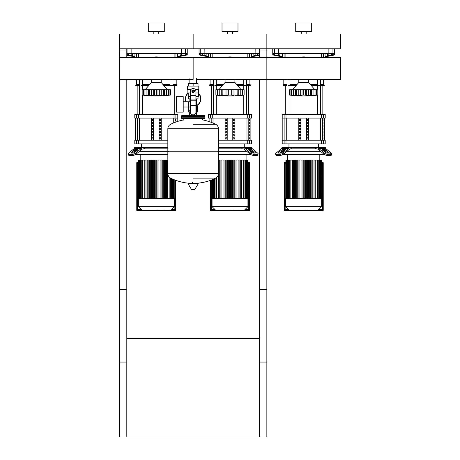 <?xml version="1.0" encoding="UTF-8"?>
<svg xmlns="http://www.w3.org/2000/svg" width="460" height="460" viewBox="0 0 460 460"><rect width="100%" height="100%" fill="white"/><g stroke="black" fill="none" stroke-linecap="round" stroke-linejoin="round"><path stroke-width="0.69" d="M266.852 289.582L259.486 289.582L259.486 437L266.852 437L266.852 289.582M119.439 289.582L126.805 289.582L126.805 437L119.439 437L119.439 289.582M126.805 338.721L259.486 338.721M259.486 437L126.805 437M126.805 57.534L126.805 48.8L119.439 48.8L119.439 362.06L126.805 362.06L126.805 79.373M119.439 50.025L126.805 50.025M259.486 57.534L259.486 48.8L266.852 48.8L266.852 362.06L259.486 362.06L259.486 79.373M266.852 50.025L259.486 50.025M328.842 55.556L327.566 55.556L327.566 53.711L328.842 53.711L328.842 55.556L331.395 55.556L331.395 53.711L333.879 53.711L333.971 55.079A0.489 0.489 -101.3 0 0 334.368 54.596L334.368 53.222L333.879 53.711M331.395 55.556L332.678 55.556L332.678 53.711M255.133 55.556L253.857 55.556L253.857 53.711L255.133 53.711L255.133 55.556L257.692 55.556L257.692 53.711L258.761 53.711A0.489 0.483 -90 0 0 259.244 53.222L199.341 53.222L199.83 53.711L258.761 53.711M257.692 55.556L258.968 55.556L258.968 53.711M181.424 55.556L180.147 55.556L180.147 53.711L181.424 53.711L181.424 55.556L183.983 55.556L183.983 53.711L186.461 53.711L186.559 55.079A0.489 0.489 -101.3 0 0 186.95 54.596L186.95 53.222L186.461 53.711M183.983 55.556L185.259 55.556L185.259 53.711M278.576 55.556L279.852 55.556L279.852 53.711L278.576 53.711L278.576 55.556L276.017 55.556L276.017 53.711L274.741 53.711L274.741 55.556L276.017 55.556M204.867 55.556L206.143 55.556L206.143 53.711L204.867 53.711L204.867 55.556L202.308 55.556L202.308 53.711L201.031 53.711L201.031 55.556L202.308 55.556M131.157 55.556L132.434 55.556L132.434 53.711L131.157 53.711L131.157 55.556L128.605 55.556L128.605 53.711L127.322 53.711L127.322 55.556L128.605 55.556M198.427 89.982L198.795 90.453L198.795 96.335L198.306 96.335L198.306 92.972M189.704 112.062L189.704 115.575M196.587 114.643L196.587 115.575L196.449 114.643M196.587 112.062L196.449 114.149M189.842 114.149L189.842 114.643M188.968 107.013L188.968 112.062L188.416 112.062L188.416 110.831L189.842 110.831M196.449 110.831L197.875 110.831L197.875 112.062L196.449 112.062M188.968 112.062L189.842 112.062M197.57 110.831L197.57 106.162L196.449 105.921M188.721 107.013L188.721 110.831M200.882 98.791A7.739 7.739 0 0 1 196.449 105.794A7.739 7.739 0 0 0 198.795 93.506M188.048 92.972A7.739 7.739 0 0 0 186.007 101.781A7.739 7.739 0 0 1 185.409 98.791M285.896 162.311L284.665 162.311A0.489 0.489 0 0 0 284.176 162.8L284.176 210.22A0.489 0.489 0 0 0 284.665 210.714L322.753 210.714A0.489 0.489 0 0 0 323.242 210.22L323.242 162.8A0.489 0.489 0 0 0 322.753 162.311L321.523 162.311M318.55 209.731L322.753 209.731A0.489 0.489 0 0 1 322.259 210.22A0.489 0.489 0 0 0 322.753 209.731L322.753 163.294A0.489 0.489 0 0 0 322.259 162.8L321.523 162.8L322.259 162.8A0.489 0.489 0 0 1 322.753 163.294L322.259 163.294L322.259 210.22L318.055 210.22L321.643 206.632L321.643 198.427L285.775 198.427L285.775 206.632L289.363 210.22L318.055 210.22M288.868 209.731L285.16 209.731L285.16 210.22A0.489 0.489 0 0 1 284.665 209.731A0.489 0.489 0 0 0 285.16 210.22L289.363 210.22M284.665 163.294L284.665 209.731L284.665 163.294A0.489 0.489 0 0 1 285.16 162.8A0.489 0.489 0 0 0 284.665 163.294L285.896 162.8L285.16 162.8M321.523 162.432L322.753 162.432A0.368 0.368 0 0 1 323.121 162.8L323.121 210.22A0.368 0.368 0 0 1 322.753 210.588L322.753 210.714M210.467 180.349L210.467 210.22A0.489 0.489 0 0 0 210.956 210.714L249.044 210.714A0.489 0.489 0 0 0 249.533 210.22L249.533 162.8A0.489 0.489 0 0 0 249.044 162.311L247.814 162.311M215.159 209.731L211.45 209.731L211.45 210.22A0.489 0.489 0 0 1 210.956 209.731A0.489 0.489 0 0 0 211.45 210.22L248.549 210.22A0.489 0.489 0 0 0 249.044 209.731L249.044 163.294A0.489 0.489 0 0 0 248.549 162.8A0.489 0.489 0 0 1 249.044 163.294A0.489 0.489 0 0 0 248.549 162.8L247.814 162.8M247.814 162.432L249.044 162.432A0.368 0.368 0 0 1 249.412 162.8L249.412 210.22A0.368 0.368 0 0 1 249.044 210.588L249.044 210.714M210.956 180.165L210.956 209.731L211.45 209.731L211.45 179.981M138.477 162.311L137.247 162.311A0.489 0.489 0 0 0 136.758 162.8L136.758 210.22A0.489 0.489 0 0 0 137.247 210.714L175.335 210.714A0.489 0.489 0 0 0 175.823 210.22L175.823 180.349M141.45 209.731L137.741 209.731L137.741 210.22A0.489 0.489 0 0 1 137.247 209.731A0.489 0.489 0 0 0 137.741 210.22L174.84 210.22A0.489 0.489 0 0 0 175.335 209.731L175.335 180.165M175.703 180.303L175.703 210.22A0.368 0.368 0 0 1 175.335 210.588L137.247 210.588A0.368 0.368 0 0 1 136.879 210.22L136.879 162.8A0.368 0.368 0 0 1 137.247 162.432L138.477 162.432M137.741 162.8A0.489 0.489 0 0 0 137.247 163.294L137.247 209.731L137.741 209.731L137.741 162.8L138.477 162.8M196.449 78.718L196.449 83.634M196.449 98.865L196.449 109.923L195.908 109.923L196.449 109.923L196.449 115.575M189.842 78.718L189.842 83.634M189.842 98.865L189.842 101.781M190.382 109.923L189.842 109.923L190.382 109.923M183.206 107.013L190.382 107.013M183.206 101.781L188.611 101.781L188.611 107.013L188.611 101.781L190.382 101.781M176.329 104.397L176.329 112.136L183.206 112.136L183.206 96.657L176.329 96.657L176.329 104.397M190.98 89.533L187.496 89.533L187.496 86.089L198.795 86.089L198.795 89.533L195.31 89.533M195.908 98.865L198.041 98.865L198.059 96.41L195.908 96.41M192.165 91.252A0.983 0.983 0 0 0 193.148 92.236A0.983 0.983 0 0 0 194.126 91.252A0.983 0.983 0 0 0 193.148 90.269A0.983 0.983 0 0 0 192.165 91.252M192.406 91.252A0.736 0.736 0 0 1 193.148 90.511A0.736 0.736 0 0 1 193.884 91.252A0.736 0.736 0 0 1 193.148 91.988A0.736 0.736 0 0 1 192.406 91.252M194.373 91.96L193.148 92.667L191.918 91.96L191.918 90.54L193.148 89.832L194.373 90.54L194.373 91.96M195.908 105.42L195.908 112.378A2.455 2.455 0 0 1 193.453 114.839L192.838 114.839A2.455 2.455 0 0 1 190.382 112.378L190.382 105.42L195.908 105.42L195.908 91.252A2.766 2.766 0 0 0 193.148 88.487A2.766 2.766 0 0 0 190.382 91.252L190.382 105.42M190.382 96.41L188.232 96.41L188.232 92.972M188.249 96.41L188.249 98.865L190.382 98.865M190.382 92.972L187.864 92.972L187.864 89.533M198.427 89.533L198.427 92.972L195.908 92.972M188.249 86.089L188.249 83.634L198.041 83.634L198.041 86.089M193.148 86.089L193.148 83.634M193.148 124.263L215.642 124.263A50.859 50.859 0 0 0 202.48 119.876L202.48 118.525L204.2 118.525A0.736 0.736 0 0 0 204.941 117.783L204.941 116.311A0.736 0.736 0 0 0 204.2 115.575L182.091 115.575A0.736 0.736 0 0 0 181.349 116.311L204.941 116.311M183.81 120.244L183.81 118.525L182.091 118.525L204.2 118.525M217.718 151.202L218.454 151.938L218.454 173.558L167.837 173.558L218.454 173.621C218.373 175.662 217.436 177.169 215.642 178.141L193.148 178.141M218.454 151.938L167.837 151.938L167.837 173.621L218.454 173.621M192.406 182.401L192.406 183.327M188.341 183.327A0.305 0.305 0 0 0 188.083 183.793L191.584 189.623A0.305 0.305 0 0 0 191.843 189.773L194.448 189.773A0.305 0.305 0 0 0 194.706 189.623L198.208 183.793A0.305 0.305 0 0 0 197.949 183.327L188.341 183.327M167.837 151.938L168.578 151.202M167.837 128.777L167.837 151.202L218.454 151.202L218.454 128.84L167.837 128.84L218.454 128.777L167.837 128.777C167.917 126.741 168.855 125.235 170.648 124.263A50.859 50.859 0 0 1 183.81 119.876M189.842 115.575L189.842 109.923M204.941 117.783L181.349 117.783A0.736 0.736 0 0 0 182.091 118.525M196.449 79.373L340.561 79.373L340.561 57.534L193.148 57.534L193.148 79.373L119.439 79.373M266.852 79.373L266.852 57.534M193.148 79.373L193.148 57.534L119.439 57.534M308.625 79.373L308.625 82.461L298.793 82.461L292.531 89.769M315.566 95.318L317.038 95.151M314.95 95.358L315.957 95.053L315.957 89.769L317.837 89.769L317.837 95.053L314.968 95.346M312.903 95.318L311.564 95.214L311.96 95.364L311.564 95.214L311.638 89.769L311.96 89.769L311.96 95.364M307.769 95.318L309.655 95.093M301.553 95.318L295.855 95.214L296.625 95.053L296.625 89.769L295.78 89.769L295.855 95.214L295.458 95.364L289.582 95.053L290.921 95.214L290.921 89.769L291.462 89.769L291.462 95.053L291.789 95.214M299.65 95.318L300.058 95.346M294.515 95.318L294.917 95.346M291.847 95.318L292.135 95.346M289.582 89.769L289.582 95.053L289.582 89.769L290.921 89.769M291.485 95.053L291.485 89.769L295.458 89.769L295.458 95.364L295.855 95.214M295.855 89.769L295.458 89.769M296.666 95.053L296.666 89.769L300.69 89.769L300.69 95.364M303.686 95.053L302.024 95.214L302.024 89.769L303.686 89.769L303.686 95.053L303.732 89.769L306.728 89.769L306.728 95.364L303.732 95.053M300.69 89.769L302.024 89.769M311.564 95.214L306.728 95.364M306.728 89.769L310.753 89.769L310.753 95.053M310.793 95.053L310.793 89.769L311.638 89.769M315.934 95.053L313.944 95.214L313.944 89.769L315.934 89.769L315.957 95.053L315.629 95.214M311.96 89.769L313.944 89.769M299.954 57.534A11.546 11.546 0 0 1 307.464 57.534M234.916 79.373L234.916 82.461L225.084 82.461L218.822 89.769M241.862 95.318L243.328 95.151M239.194 95.318L237.855 95.214L238.251 95.364L237.855 95.214L237.929 89.769L238.251 89.769L238.251 95.364M234.059 95.318L231.685 95.214L233.019 95.364L233.019 89.769L237.044 89.769L237.044 95.053L234.933 95.214L234.933 89.769M227.844 95.318L222.145 95.214L222.916 95.053L222.916 89.769L222.071 89.769L222.145 95.214L221.749 95.364L215.872 95.053L217.212 95.214L217.212 89.769L217.752 89.769L217.752 95.053L218.08 95.214M225.94 95.318L226.349 95.346M220.806 95.318L221.208 95.346M218.138 95.318L218.425 95.346M215.872 89.769L215.872 95.053L215.872 89.769L217.212 89.769M217.775 95.053L217.775 89.769L221.749 89.769L221.749 95.364L222.145 95.214M222.145 89.769L221.749 89.769M222.956 95.053L222.956 89.769L226.981 89.769L226.981 95.364M229.977 95.053L228.315 95.214L228.315 89.769L229.977 89.769L229.977 95.053L230.023 89.769L233.019 89.769M226.981 89.769L228.315 89.769M231.685 89.769L231.685 95.214L230.023 95.053M237.855 95.214L237.044 95.053M237.084 95.053L237.084 89.769L237.929 89.769M242.224 95.053L240.235 95.214L240.235 89.769L242.224 89.769L242.224 95.053L242.224 89.769M238.251 89.769L240.235 89.769M242.247 89.769L244.128 89.769L244.128 95.053L241.241 95.358M241.276 95.341L241.92 95.214M226.245 57.534A11.546 11.546 0 0 1 233.755 57.534M161.207 79.373L161.207 82.461L151.374 82.461L145.113 89.769M167.566 95.341L168.538 95.053L168.538 89.769L170.418 89.769L170.418 95.053L167.566 95.364L169.619 95.151M165.485 95.318L164.145 95.214L164.542 95.364L164.145 95.214L164.22 89.769L164.542 89.769L164.542 95.364M160.35 95.318L162.236 95.093M156.314 95.053L156.314 89.769L157.975 89.769L157.975 95.214L159.309 95.364L148.436 95.214L149.207 95.053L149.207 89.769L148.361 89.769L148.436 95.214L146.056 95.214L148.039 95.364L148.039 89.769L148.436 89.769M154.135 95.318L154.606 95.214L154.606 89.769L156.268 89.769L156.268 95.053M152.231 95.318L152.639 95.346M142.163 89.769L142.163 95.053L143.503 95.214L142.163 95.053L142.163 89.769L144.043 89.769L144.043 95.053L145.015 95.364L143.503 95.214L143.503 89.769M144.428 95.318L144.716 95.346M144.066 95.053L144.066 89.769L146.056 89.769L146.056 95.214L144.371 95.214M146.056 89.769L148.039 89.769M148.436 95.214L148.039 95.364M149.247 95.053L149.247 89.769L153.272 89.769L153.272 95.364M153.272 89.769L154.606 89.769M157.975 89.769L159.309 89.769L159.309 95.364L163.375 95.053L163.375 89.769L164.22 89.769M159.309 89.769L163.334 89.769L163.334 95.053M164.145 95.214L163.375 95.053M168.515 95.053L166.526 95.214L166.526 89.769L168.515 89.769L168.538 95.053L168.21 95.214M164.542 89.769L166.526 89.769M152.536 57.534A11.546 11.546 0 0 1 160.045 57.534M311.736 210.519L307.711 210.519M311.546 210.519L311.546 210.22M307.119 210.22L307.119 210.519L304.802 210.519L304.83 210.22M305.877 210.519L305.877 210.22M303.042 210.22L303.042 210.519L304.549 210.519L304.549 210.22M303.042 210.519L295.573 210.519L295.573 210.22M296.849 210.519L296.849 210.22M297.056 210.519L297.056 210.22M298.666 210.519L298.666 210.22M299.632 210.519L299.632 210.22M300.058 210.519L300.058 210.22M301.3 210.519L301.3 210.22M238.027 210.519L234.002 210.519M237.837 210.519L237.837 210.22M233.41 210.22L233.41 210.519L231.092 210.519L231.121 210.22M232.168 210.519L232.168 210.22M229.333 210.22L229.333 210.519L230.839 210.519L230.839 210.22M229.333 210.519L221.864 210.519L221.864 210.22M223.14 210.519L223.14 210.22M223.347 210.519L223.347 210.22M224.957 210.519L224.957 210.22M225.923 210.519L225.923 210.22M226.349 210.519L226.349 210.22M227.591 210.519L227.591 210.22M164.318 210.519L160.293 210.519M164.128 210.519L164.128 210.22M159.701 210.22L159.701 210.519L157.383 210.519L157.412 210.22M158.458 210.519L158.458 210.22M155.624 210.22L155.624 210.519L157.13 210.519L157.13 210.22M155.624 210.519L148.155 210.519L148.155 210.22M149.431 210.519L149.431 210.22M149.638 210.519L149.638 210.22M151.248 210.519L151.248 210.22M152.214 210.519L152.214 210.22M152.639 210.519L152.639 210.22M153.881 210.519L153.881 210.22M322.075 147.568L325.329 147.568L325.945 148.701L331.327 153.099L325.565 148.39A6.141 4.341 -90 0 0 323.391 147.568L315.123 147.568L323.391 147.568M325.945 148.183L325.289 148.183M323.943 154.163A2.455 0.868 22.2 0 0 327.186 155.388L327.618 154.324A2.455 0.868 -157.8 0 1 324.38 153.099L323.943 154.163L318.182 149.454A4.916 3.473 -90 0 0 316.445 148.798L315.572 148.798L315.572 148.183L291.847 148.183L291.847 148.798L290.973 148.798L291.847 148.798M282.13 148.183L281.474 148.183L281.474 148.701L276.092 153.099A2.455 0.868 -22.2 0 0 275.551 154.025A2.455 0.868 -22.2 0 0 276.322 154.324L276.759 155.388A2.455 0.868 157.8 0 1 275.988 155.089L275.551 154.025M325.594 151.254L323.857 151.254L325.594 151.254M320.384 151.254L287.034 151.254L320.384 151.254M283.561 151.254L281.825 151.254L283.561 151.254M330.895 154.163L328.837 152.484A1.23 0.437 -157.8 0 1 329.107 152.944A1.23 0.437 -157.8 0 1 328.722 153.099L326.985 153.099A1.23 0.437 -157.8 0 1 325.364 152.484L322.356 150.023A1.23 0.437 -157.8 0 1 322.086 149.563A1.23 0.437 -157.8 0 1 322.471 149.414L324.208 149.414A1.23 0.437 -157.8 0 1 325.829 150.023L328.837 152.484L328.589 153.099M281.474 148.183L282.089 147.568L285.344 147.568M315.572 148.183L315.123 147.568L284.027 147.568A6.141 4.341 -90 0 0 281.853 148.39L276.092 153.099M290.973 147.568A6.141 4.341 90 0 0 288.805 148.39L283.038 153.099L283.475 154.163L289.236 149.454A4.916 3.473 -90 0 1 290.973 148.798M288.966 143.882L288.966 147.568L292.295 147.568L291.847 148.183M282.055 152.484L285.062 150.023A1.23 0.437 -22.2 0 0 285.332 149.563A1.23 0.437 -22.2 0 0 284.947 149.414L283.21 149.414A1.23 0.437 -22.2 0 0 281.589 150.023L278.582 152.484A1.23 0.437 -22.2 0 0 278.311 152.944A1.23 0.437 -22.2 0 0 278.697 153.099L280.433 153.099A1.23 0.437 -22.2 0 0 282.055 152.484M279.565 153.099L282.026 151.087A1.23 0.437 157.8 0 1 283.642 150.477L284.516 150.477M283.475 154.163A2.455 0.868 157.8 0 1 280.232 155.388L276.759 155.388M280.232 155.388L279.801 154.324A2.455 0.868 -22.2 0 0 283.038 153.099M279.801 154.324L276.322 154.324M327.853 153.099L325.392 151.087A1.23 0.437 22.2 0 0 323.771 150.477L322.903 150.477M327.186 155.388L330.659 155.388A2.455 0.868 22.2 0 0 331.43 155.089L331.867 154.025A2.455 0.868 -157.8 0 1 331.096 154.324L330.659 155.388M327.618 154.324L331.096 154.324M331.327 153.099A2.455 0.868 -157.8 0 1 331.867 154.025L331.43 155.089M316.445 147.568A6.141 4.341 90 0 1 318.613 148.39L324.38 153.099M325.945 152.829L325.945 151.541M281.474 152.829L281.474 151.541M324.162 154.324L283.256 154.324M282.124 154.939L325.289 154.939M287.615 154.939L287.615 160.097M319.803 154.939L319.803 160.097M290.133 198.427L290.133 160.097L292.203 160.097L292.203 198.427M309.672 198.427L309.672 160.097L309.672 198.427M310.655 160.097L310.655 198.427L310.655 160.097L309.672 160.097M311.828 198.427L311.828 160.097L311.828 198.427M312.811 160.097L312.811 198.427L312.811 160.097L311.828 160.097M315.215 198.427L315.215 160.097L321.391 160.097L321.391 198.427M303.221 198.427L303.221 160.097L304.198 160.097L304.198 198.427M292.457 198.427L292.457 160.097L293.44 160.097L293.44 198.427M294.607 198.427L294.607 160.097L295.59 160.097L295.59 198.427M296.763 198.427L296.763 160.097L297.747 160.097L297.747 198.427M298.914 198.427L298.914 160.097L299.897 160.097L299.897 198.427M301.064 198.427L301.064 160.097L302.047 160.097L302.047 198.427M305.371 198.427L305.371 160.097L306.354 160.097L306.354 198.427M307.522 198.427L307.522 160.097L308.505 160.097L308.505 198.427M313.979 198.427L313.979 160.097L314.962 160.097L314.962 198.427M321.523 198.427L321.391 160.097M290.133 160.097L285.896 160.097L285.896 198.427M285.775 206.632L321.643 206.632M248.365 147.568L251.62 147.568L252.235 148.701L257.617 153.099L251.856 148.39A6.141 4.341 -90 0 0 249.682 147.568L242.736 147.568A6.141 4.341 90 0 1 244.904 148.39L250.671 153.099L250.234 154.163A2.455 0.868 22.2 0 0 253.477 155.388L256.95 155.388A2.455 0.868 22.2 0 0 257.721 155.089L258.158 154.025A2.455 0.868 -157.8 0 1 257.387 154.324L256.95 155.388M252.235 148.183L251.58 148.183M250.234 154.163L244.473 149.454A4.916 3.473 -90 0 0 242.736 148.798L241.862 148.798L241.862 148.183L218.454 148.183M251.884 151.254L250.148 151.254L251.884 151.254M246.675 151.254L217.77 151.254L246.675 151.254M252.235 151.541L252.235 152.829A1.23 0.437 -157.8 0 0 253.276 153.099A1.23 0.437 -157.8 0 1 251.654 152.484L248.647 150.023A1.23 0.437 -157.8 0 1 248.377 149.563A1.23 0.437 -157.8 0 1 248.762 149.414L250.499 149.414A1.23 0.437 -157.8 0 1 252.12 150.023L255.127 152.484A1.23 0.437 -157.8 0 1 255.398 152.944A1.23 0.437 -157.8 0 1 255.012 153.099L253.276 153.099M218.138 148.183L218.454 147.568L242.736 147.568M254.144 153.099L251.683 151.087A1.23 0.437 22.2 0 0 250.067 150.477L249.193 150.477M253.477 155.388L253.908 154.324A2.455 0.868 -157.8 0 1 250.671 153.099M253.908 154.324L257.387 154.324M257.617 153.099A2.455 0.868 -157.8 0 1 258.158 154.025L257.721 155.089M241.862 148.183L241.414 147.568L244.743 147.568L244.743 143.882M250.453 154.324L218.454 154.324M218.454 154.939L251.585 154.939M212.066 206.632L247.934 206.632L247.934 198.427L212.066 198.427L212.066 206.632L215.654 210.22M247.934 206.632L244.346 210.22M246.094 154.939L246.094 160.097M218.454 160.097L218.494 198.427M233.812 198.427L233.812 160.097L233.812 198.427M234.795 160.097L234.795 198.427L234.795 160.097L233.812 160.097M235.963 198.427L235.963 160.097L235.963 198.427M236.946 160.097L236.946 198.427L236.946 160.097L235.963 160.097M240.269 198.427L240.269 160.097L240.269 198.427M241.506 198.427L241.506 160.097L247.681 160.097L247.681 198.427M229.511 198.427L229.511 160.097L230.489 160.097L230.489 198.427M218.747 198.427L218.747 160.097L219.73 160.097L219.73 198.427M220.898 198.427L220.898 160.097L221.881 160.097L221.881 198.427M223.054 198.427L223.054 160.097L224.037 160.097L224.037 198.427M225.204 198.427L225.204 160.097L226.188 160.097L226.188 198.427M227.355 198.427L227.355 160.097L228.338 160.097L228.338 198.427M231.662 198.427L231.662 160.097L232.645 160.097L232.645 198.427M238.119 198.427L238.119 160.097L239.102 160.097L239.102 198.427M247.814 198.427L247.681 160.097M241.253 198.427L241.253 160.097L240.269 160.097M167.837 148.183L144.428 148.183L144.428 148.798L143.554 148.798L144.428 148.798M134.711 148.183L134.055 148.183L134.055 148.701M168.521 151.254L139.616 151.254L168.521 151.254M136.143 151.254L134.406 151.254L136.143 151.254M134.055 151.541L134.055 152.829A1.23 0.437 -22.2 0 1 133.015 153.099A1.23 0.437 -22.2 0 0 134.636 152.484L137.643 150.023A1.23 0.437 -22.2 0 0 137.914 149.563A1.23 0.437 -22.2 0 0 137.528 149.414L135.792 149.414A1.23 0.437 -22.2 0 0 134.171 150.023L131.163 152.484A1.23 0.437 -22.2 0 0 130.893 152.944A1.23 0.437 -22.2 0 0 131.278 153.099L133.015 153.099M134.055 148.183L134.671 147.568L137.925 147.568M168.153 148.183L167.704 147.568L136.608 147.568A6.141 4.341 -90 0 0 134.435 148.39L128.673 153.099A2.455 0.868 -22.2 0 0 128.133 154.025A2.455 0.868 -22.2 0 0 128.903 154.324L129.34 155.388A2.455 0.868 157.8 0 1 128.57 155.089L128.133 154.025M143.554 147.568A6.141 4.341 90 0 0 141.387 148.39L135.619 153.099L136.056 154.163L141.818 149.454A4.916 3.473 -90 0 1 143.554 148.798M141.548 143.882L141.548 147.568L144.877 147.568L144.428 148.183M132.146 153.099L134.607 151.087A1.23 0.437 157.8 0 1 136.229 150.477L137.097 150.477M136.056 154.163A2.455 0.868 157.8 0 1 132.813 155.388L129.34 155.388M132.813 155.388L132.382 154.324A2.455 0.868 -22.2 0 0 135.619 153.099M132.382 154.324L128.903 154.324M167.837 154.324L135.838 154.324M134.711 154.939L167.837 154.939M138.356 206.632L174.225 206.632L174.225 198.427L138.356 198.427L138.356 206.632L141.945 210.22M174.225 206.632L170.637 210.22M140.196 154.939L140.196 160.097M142.715 198.427L142.715 160.097L144.785 160.097L144.785 198.427M162.254 198.427L162.254 160.097L162.254 198.427M164.41 198.427L164.41 160.097L164.41 198.427M165.393 160.097L165.393 198.427L165.393 160.097L164.41 160.097M167.796 198.427L167.837 160.097M155.802 198.427L155.802 160.097L156.78 160.097L156.78 198.427M145.038 198.427L145.038 160.097L146.021 160.097L146.021 198.427M147.188 198.427L147.188 160.097L148.172 160.097L148.172 198.427M149.345 198.427L149.345 160.097L150.328 160.097L150.328 198.427M151.495 198.427L151.495 160.097L152.478 160.097L152.478 198.427M153.646 198.427L153.646 160.097L154.629 160.097L154.629 198.427M157.952 198.427L157.952 160.097L158.936 160.097L158.936 198.427M160.103 198.427L160.103 160.097L161.086 160.097L161.086 198.427M166.56 198.427L166.56 160.097L167.543 160.097L167.543 198.427M163.237 198.427L163.237 160.097L162.254 160.097M142.715 160.097L138.477 160.097L138.477 198.427M323.029 137.741L323.029 138.972L322.609 138.972L322.609 137.741L323.029 137.741M323.029 134.671L323.029 135.895L322.609 135.895L322.609 134.671L323.029 134.671M323.029 131.6L323.029 132.825L322.609 132.825L322.609 131.6L323.029 131.6M323.029 128.53L323.029 129.754L322.609 129.754L322.609 128.53L323.029 128.53M323.029 125.453L323.029 126.684L322.609 126.684L322.609 125.453L323.029 125.453M323.029 122.383L323.029 123.613L322.609 123.613L322.609 122.383L323.029 122.383M323.029 119.312L323.029 120.543L322.609 120.543L322.609 119.312L323.029 119.312M249.32 137.741L249.32 138.972L248.9 138.972L248.9 137.741L249.32 137.741M249.32 134.671L249.32 135.895L248.9 135.895L248.9 134.671L249.32 134.671M249.32 131.6L249.32 132.825L248.9 132.825L248.9 131.6L249.32 131.6M249.32 128.53L249.32 129.754L248.9 129.754L248.9 128.53L249.32 128.53M249.32 125.453L249.32 126.684L248.9 126.684L248.9 125.453L249.32 125.453M249.32 122.383L249.32 123.613L248.9 123.613L248.9 122.383L249.32 122.383M249.32 119.312L249.32 120.543L248.9 120.543L248.9 119.312L249.32 119.312M175.611 119.312L175.611 120.543L175.191 120.543L175.191 119.312L175.611 119.312M323.311 140.196L325.209 140.196L325.209 143.882L323.311 143.882L323.311 140.196L321.431 140.196L321.431 143.882L323.311 143.882M321.431 143.882L285.988 143.882L285.988 140.196L321.431 140.196M285.988 140.196L284.108 140.196L284.108 143.882L285.988 143.882M284.108 118.082L282.21 118.082L282.21 114.402L284.108 114.402L284.108 118.082L285.988 118.082L285.988 114.402L284.108 114.402M323.311 114.402L325.209 114.402L325.209 118.082L323.311 118.082L323.311 114.402L321.431 114.402L321.431 118.082L323.311 118.082M321.431 118.082L285.988 118.082M285.988 114.402L321.431 114.402M284.108 143.882L282.21 143.882L282.21 140.196L284.108 140.196M306.849 138.972L306.849 137.741L307.912 137.741L307.912 138.972L306.849 138.972L307.912 138.972M306.849 137.741L307.912 137.741M299.506 137.741L300.57 137.741L300.57 138.972L299.506 138.972L299.506 137.741L300.57 137.741M299.506 138.972L300.57 138.972M306.849 135.895L306.849 134.671L307.912 134.671L307.912 135.895L306.849 135.895L307.912 135.895M306.849 134.671L307.912 134.671M299.506 134.671L300.57 134.671L300.57 135.895L299.506 135.895L299.506 134.671L300.57 134.671M299.506 135.895L300.57 135.895M306.849 132.825L306.849 131.6L307.912 131.6L307.912 132.825L306.849 132.825L307.912 132.825M306.849 131.6L307.912 131.6M299.506 131.6L300.57 131.6L300.57 132.825L299.506 132.825L299.506 131.6L300.57 131.6M299.506 132.825L300.57 132.825M306.849 129.754L306.849 128.53L307.912 128.53L307.912 129.754L306.849 129.754L307.912 129.754M306.849 128.53L307.912 128.53M299.506 128.53L300.57 128.53L300.57 129.754L299.506 129.754L299.506 128.53L300.57 128.53M299.506 129.754L300.57 129.754M306.849 126.684L306.849 125.453L307.912 125.453L307.912 126.684L306.849 126.684L307.912 126.684M306.849 125.453L307.912 125.453M299.506 125.453L300.57 125.453L300.57 126.684L299.506 126.684L299.506 125.453L300.57 125.453M299.506 126.684L300.57 126.684M306.849 123.613L306.849 122.383L307.912 122.383L307.912 123.613L306.849 123.613L307.912 123.613M306.849 122.383L307.912 122.383M299.506 122.383L300.57 122.383L300.57 123.613L299.506 123.613L299.506 122.383L300.57 122.383M299.506 123.613L300.57 123.613M306.849 120.543L306.849 119.312L307.912 119.312L307.912 120.543L306.849 120.543L307.912 120.543M299.506 120.543L299.506 119.312L300.57 119.312L300.57 120.543L299.506 120.543L300.57 120.543M306.849 119.312L307.912 119.312M299.506 119.312L300.57 119.312M306.498 118.082L306.498 140.196M300.921 118.082L300.921 140.196M298.793 118.082L298.793 140.196M308.625 118.082L308.625 140.196M249.602 140.196L251.499 140.196L251.499 143.882L249.602 143.882L249.602 140.196L247.721 140.196L247.721 143.882L249.602 143.882M218.454 140.196L247.721 140.196M247.721 143.882L218.454 143.882M210.398 118.082L208.501 118.082L208.501 114.402L210.398 114.402L210.398 118.082L212.278 118.082L212.278 114.402L210.398 114.402M249.602 114.402L251.499 114.402L251.499 118.082L249.602 118.082L249.602 114.402L247.721 114.402L247.721 118.082L249.602 118.082M247.721 118.082L212.278 118.082M212.278 114.402L247.721 114.402M233.139 138.972L233.139 137.741L234.203 137.741L234.203 138.972L233.139 138.972L234.203 138.972M233.139 137.741L234.203 137.741M225.797 137.741L226.861 137.741L226.861 138.972L225.797 138.972L225.797 137.741L226.861 137.741M225.797 138.972L226.861 138.972M233.139 135.895L233.139 134.671L234.203 134.671L234.203 135.895L233.139 135.895L234.203 135.895M233.139 134.671L234.203 134.671M225.797 134.671L226.861 134.671L226.861 135.895L225.797 135.895L225.797 134.671L226.861 134.671M225.797 135.895L226.861 135.895M233.139 132.825L233.139 131.6L234.203 131.6L234.203 132.825L233.139 132.825L234.203 132.825M233.139 131.6L234.203 131.6M225.797 131.6L226.861 131.6L226.861 132.825L225.797 132.825L225.797 131.6L226.861 131.6M225.797 132.825L226.861 132.825M233.139 129.754L233.139 128.53L234.203 128.53L234.203 129.754L233.139 129.754L234.203 129.754M233.139 128.53L234.203 128.53M225.797 128.53L226.861 128.53L226.861 129.754L225.797 129.754L225.797 128.53L226.861 128.53M225.797 129.754L226.861 129.754M233.139 126.684L233.139 125.453L234.203 125.453L234.203 126.684L233.139 126.684L234.203 126.684M233.139 125.453L234.203 125.453M225.797 125.453L226.861 125.453L226.861 126.684L225.797 126.684L225.797 125.453L226.861 125.453M225.797 126.684L226.861 126.684M233.139 123.613L233.139 122.383L234.203 122.383L234.203 123.613L233.139 123.613L234.203 123.613M233.139 122.383L234.203 122.383M225.797 122.383L226.861 122.383L226.861 123.613L225.797 123.613L225.797 122.383L226.861 122.383M225.797 123.613L226.861 123.613M233.139 120.543L233.139 119.312L234.203 119.312L234.203 120.543L233.139 120.543L234.203 120.543M225.797 120.543L225.797 119.312L226.861 119.312L226.861 120.543L225.797 120.543L226.861 120.543M233.139 119.312L234.203 119.312M225.797 119.312L226.861 119.312M232.789 118.082L232.789 140.196M227.211 118.082L227.211 140.196M225.084 118.082L225.084 140.196M234.916 118.082L234.916 140.196M167.837 143.882L138.569 143.882L138.569 140.196L167.837 140.196M138.569 140.196L136.689 140.196L136.689 143.882L138.569 143.882M136.689 118.082L134.791 118.082L134.791 114.402L136.689 114.402L136.689 118.082L138.569 118.082L138.569 114.402L136.689 114.402M175.892 114.402L177.79 114.402L177.79 118.082L175.892 118.082L175.892 114.402L174.012 114.402L174.012 118.082L175.892 118.082M174.012 118.082L138.569 118.082M138.569 114.402L174.012 114.402M136.689 143.882L134.791 143.882L134.791 140.196L136.689 140.196M159.43 138.972L159.43 137.741L160.494 137.741L160.494 138.972L159.43 138.972L160.494 138.972M159.43 137.741L160.494 137.741M152.087 137.741L153.151 137.741L153.151 138.972L152.087 138.972L152.087 137.741L153.151 137.741M152.087 138.972L153.151 138.972M159.43 135.895L159.43 134.671L160.494 134.671L160.494 135.895L159.43 135.895L160.494 135.895M159.43 134.671L160.494 134.671M152.087 134.671L153.151 134.671L153.151 135.895L152.087 135.895L152.087 134.671L153.151 134.671M152.087 135.895L153.151 135.895M159.43 132.825L159.43 131.6L160.494 131.6L160.494 132.825L159.43 132.825L160.494 132.825M159.43 131.6L160.494 131.6M152.087 131.6L153.151 131.6L153.151 132.825L152.087 132.825L152.087 131.6L153.151 131.6M152.087 132.825L153.151 132.825M159.43 129.754L159.43 128.53L160.494 128.53L160.494 129.754L159.43 129.754L160.494 129.754M159.43 128.53L160.494 128.53M152.087 128.53L153.151 128.53L153.151 129.754L152.087 129.754L152.087 128.53L153.151 128.53M152.087 129.754L153.151 129.754M159.43 126.684L159.43 125.453L160.494 125.453L160.494 126.684L159.43 126.684L160.494 126.684M159.43 125.453L160.494 125.453M152.087 125.453L153.151 125.453L153.151 126.684L152.087 126.684L152.087 125.453L153.151 125.453M152.087 126.684L153.151 126.684M159.43 123.613L159.43 122.383L160.494 122.383L160.494 123.613L159.43 123.613L160.494 123.613M159.43 122.383L160.494 122.383M152.087 122.383L153.151 122.383L153.151 123.613L152.087 123.613L152.087 122.383L153.151 122.383M152.087 123.613L153.151 123.613M159.43 120.543L159.43 119.312L160.494 119.312L160.494 120.543L159.43 120.543L160.494 120.543M152.087 120.543L152.087 119.312L153.151 119.312L153.151 120.543L152.087 120.543L153.151 120.543M159.43 119.312L160.494 119.312M152.087 119.312L153.151 119.312M159.079 118.082L159.079 140.196M153.502 118.082L153.502 140.196M151.374 118.082L151.374 140.196M161.207 118.082L161.207 140.196M317.434 79.373L317.434 85.037M317.434 85.652L317.434 89.769M317.434 95.105L317.434 114.402M320.384 79.373L320.384 114.402M243.725 79.373L243.725 85.037M243.725 85.652L243.725 89.769M243.725 95.105L243.725 114.402M246.675 79.373L246.675 114.402M170.016 79.373L170.016 85.037M170.016 85.652L170.016 89.769M170.016 95.105L170.016 114.402M172.966 79.373L172.966 114.402M283.808 79.373L283.808 84.421L287.034 84.421M289.984 84.421L297.108 84.421M283.808 84.421L283.193 85.037L287.034 85.037M288.506 85.037L296.585 85.037M283.193 85.037L283.193 85.652L287.034 85.652M288.506 85.652L296.056 85.652M311.362 85.652L324.225 85.652L324.225 85.037L310.834 85.037M310.31 84.421L317.434 84.421M320.384 84.421L323.61 84.421L324.225 85.037M210.099 79.373L210.099 84.421L213.325 84.421M216.275 84.421L223.399 84.421M210.099 84.421L209.484 85.037L213.325 85.037M214.797 85.037L222.876 85.037M209.484 85.037L209.484 85.652L213.325 85.652M214.797 85.652L222.347 85.652M237.653 85.652L250.516 85.652L250.516 85.037L237.124 85.037M236.601 84.421L243.725 84.421M246.675 84.421L249.901 84.421L250.516 85.037M136.39 79.373L136.39 84.421L139.616 84.421M142.565 84.421L149.69 84.421M136.39 84.421L135.775 85.037L139.616 85.037M141.088 85.037L149.166 85.037M135.775 85.037L135.775 85.652L139.616 85.652M141.088 85.652L148.637 85.652M163.944 85.652L176.807 85.652L176.807 85.037L163.415 85.037M162.892 84.421L170.016 84.421M172.966 84.421L176.191 84.421L176.807 85.037M274.948 53.711A0.489 0.483 -90 0 1 274.465 53.222L273.05 53.222L273.539 53.711L333.834 53.711M273.585 53.711L274.741 53.711M279.852 53.711L282.348 53.711L282.348 56.361L278.329 55.556M329.09 55.556L325.07 56.361L325.07 53.711L327.566 53.711M334.667 48.8L334.667 54.539L332.678 54.838M325.134 55.884L325.134 56.81L325.134 55.884M325.456 57.534L325.456 56.781L325.116 56.85L331.597 55.556M332.678 55.338L334.27 55.022L334.667 54.539M273.05 53.222L273.05 54.596A0.489 0.489 101.3 0 0 273.441 55.079L273.539 54.596L272.751 54.539L273.148 55.022L274.741 55.338L273.441 55.079M282.285 55.884L282.285 56.81L282.285 55.884M281.963 57.534L281.963 56.781L275.822 55.556L282.302 56.85M199.876 53.711L201.031 53.711M206.143 53.711L208.639 53.711L208.639 56.361L204.619 55.556M255.38 55.556L251.361 56.361L251.361 53.711L253.857 53.711M251.424 55.884L251.424 56.81L251.424 55.884M251.407 56.85L257.887 55.556L251.746 56.781L251.746 57.534M258.968 55.338L259.486 55.234L258.968 55.338M199.341 53.222L199.341 54.596A0.489 0.489 101.3 0 0 199.738 55.079L199.83 54.596L199.042 54.539L199.439 55.022L201.031 55.338L199.738 55.079M208.575 55.884L208.575 56.81L208.575 55.884M202.112 55.556L208.593 56.85L202.112 55.556M127.322 53.711L186.415 53.711M132.434 53.711L134.929 53.711L134.929 56.361L130.91 55.556M181.671 55.556L177.652 56.361L177.652 53.711L180.147 53.711M187.249 48.8L187.249 54.539L185.259 54.838M178.037 56.781L184.178 55.556L178.037 56.781L178.037 57.534M177.715 56.81L177.715 55.884M186.559 55.079L185.259 55.338L186.852 55.022L187.249 54.539M134.866 55.884L134.866 56.81L134.866 55.884M126.805 55.234L127.322 55.338M128.403 55.556L134.883 56.85M301.254 34.057L301.254 31.602M306.164 34.057L306.164 31.602M295.722 31.602L295.722 23L311.696 23L311.696 31.602L295.722 31.602M266.852 48.8L340.561 48.8L340.561 34.057L266.852 34.057L266.852 48.8L266.852 34.057L193.148 34.057L193.148 48.8L266.852 48.8M227.545 34.057L227.545 31.602M232.455 34.057L232.455 31.602M222.013 31.602L222.013 23L237.987 23L237.987 31.602L222.013 31.602M153.835 34.057L153.835 31.602M158.746 34.057L158.746 31.602M148.304 31.602L148.304 23L164.277 23L164.277 31.602L148.304 31.602M119.439 48.8L193.148 48.8L193.148 34.057L119.439 34.057L119.439 48.8M197.323 105.921L197.323 112.062M196.449 106.162L197.57 106.162M196.449 105.518A7.492 7.492 0 0 0 198.795 93.874M188.232 93.138A7.492 7.492 0 0 0 186.271 101.781M284.665 162.311L285.896 162.432M284.176 162.8L284.297 162.8A0.368 0.368 0 0 1 284.665 162.432M284.176 210.22L284.297 162.8M323.121 162.8L323.121 210.22M284.665 210.714L284.665 210.588A0.368 0.368 0 0 1 284.297 210.22M322.753 210.588L284.665 210.588M322.259 162.8L322.259 163.294L321.523 163.294M285.896 163.294L285.16 163.294L285.16 209.731L284.665 209.731M210.467 210.22L210.588 180.303M249.412 162.8L249.412 210.22M210.956 210.714L210.956 210.588A0.368 0.368 0 0 1 210.588 210.22M249.044 210.588L210.956 210.588M248.549 162.8L248.549 163.294L249.044 163.294M249.044 209.731L248.549 209.731L248.549 210.22M247.814 163.294L248.549 163.294L248.549 209.731L244.841 209.731M175.335 210.588L137.247 210.588M137.247 163.294L138.477 163.294M175.335 209.731L174.84 209.731L174.84 210.22M174.84 179.981L174.84 209.731L171.131 209.731M190.382 95.335L195.908 95.335M190.382 99.935L195.908 99.935M190.382 100.815L195.908 100.815M191.584 189.623L194.706 189.623M188.083 183.793L198.208 183.793M317.837 95.053L317.837 89.769L317.837 95.053A102.034 102.034 0 0 1 289.582 95.053M293.474 89.769L293.474 95.214M298.776 89.769L298.776 95.214M305.394 89.769L305.394 95.214M308.643 89.769L308.643 95.214M316.497 89.769L316.497 95.214M244.128 95.053L244.128 89.769L244.128 95.053A102.034 102.034 0 0 1 215.872 95.053M219.765 89.769L219.765 95.214M225.066 89.769L225.066 95.214M242.788 89.769L242.788 95.214M170.418 95.053L170.418 89.769L170.418 95.053A102.034 102.034 0 0 1 142.163 95.053M151.357 89.769L151.357 95.214M161.224 89.769L161.224 95.214M169.079 89.769L169.079 95.214M307.527 210.519L307.527 210.22M308.464 210.519L308.464 210.22M310.12 210.519L310.12 210.22M303.796 210.519L303.796 210.22M302.945 210.519L302.945 210.22M233.818 210.519L233.818 210.22M234.755 210.519L234.755 210.22M236.411 210.519L236.411 210.22M230.086 210.519L230.086 210.22M229.235 210.519L229.235 210.22M160.109 210.519L160.109 210.22M161.046 210.519L161.046 210.22M162.702 210.519L162.702 210.22M156.377 210.519L156.377 210.22M155.526 210.519L155.526 210.22M278.829 153.099L278.582 152.484M282.026 151.087L281.589 150.023M288.805 148.39L281.853 148.39M283.642 150.477L283.21 149.414M285.16 149.937L284.947 149.414M325.392 151.087L325.829 150.023M318.613 148.39L325.565 148.39M323.771 150.477L324.208 149.414M322.259 149.937L322.471 149.414M317.285 198.427L317.285 160.097M318.74 198.427L318.74 160.097M319.78 198.427L319.78 160.097M320.488 198.427L320.488 160.097M288.679 198.427L288.679 160.097M287.638 198.427L287.638 160.097M286.931 198.427L286.931 160.097M251.683 151.087L252.12 150.023M254.88 153.099L255.127 152.484M244.904 148.39L251.856 148.39M250.067 150.477L250.499 149.414M248.549 149.937L248.762 149.414M243.576 198.427L243.576 160.097M245.03 198.427L245.03 160.097M246.071 198.427L246.071 160.097M246.778 198.427L246.778 160.097M216.424 198.427L216.424 177.658M214.969 198.427L214.969 178.468M213.929 198.427L213.929 178.946M213.221 198.427L213.221 179.256M131.41 153.099L131.163 152.484M134.607 151.087L134.171 150.023M141.387 148.39L134.435 148.39M136.229 150.477L135.792 149.414M137.741 149.937L137.528 149.414M169.867 198.427L169.867 177.658M171.321 198.427L171.321 178.468M172.362 198.427L172.362 178.946M173.069 198.427L173.069 179.256M141.26 198.427L141.26 160.097M140.22 198.427L140.22 160.097M139.512 198.427L139.512 160.097M322.512 140.196L322.512 118.082M320.689 118.082L320.689 140.196M286.729 140.196L286.729 118.082M284.907 118.082L284.907 140.196M248.802 140.196L248.802 118.082M246.98 118.082L246.98 140.196M213.02 123.056L213.02 118.082M211.197 118.082L211.197 122.325M175.093 122.325L175.093 118.082M173.27 118.082L173.27 123.056M139.311 140.196L139.311 118.082M137.488 118.082L137.488 140.196M278.616 53.711L278.541 53.222L274.465 53.222L274.465 48.8M328.802 53.711L328.877 53.222L278.541 53.222L278.541 48.8M332.471 53.711A0.489 0.483 -90 0 0 332.954 53.222L328.877 53.222L328.877 48.8M334.368 53.222L332.954 53.222L332.954 48.8M321.54 53.711L321.54 57.534M323.357 57.534L323.357 53.711M285.878 57.534L285.878 53.711M284.061 53.711L284.061 57.534M274.741 54.838L273.539 54.596L273.539 53.711M201.238 53.711A0.489 0.483 -90 0 1 200.755 53.222L200.755 48.8M204.907 53.711L204.832 48.8M255.093 53.711L255.168 48.8M259.486 53.222L259.244 48.8M259.486 54.734L258.968 54.838M247.831 53.711L247.831 57.534M249.648 57.534L249.648 53.711M212.169 57.534L212.169 53.711M210.352 53.711L210.352 57.534M201.031 54.838L199.83 54.596L199.83 53.711M127.529 53.711A0.489 0.483 -90 0 1 127.046 53.222L126.805 53.222M131.198 53.711L131.123 53.222L127.046 53.222L127.046 48.8M181.384 53.711L181.458 53.222L131.123 53.222L131.123 48.8M185.052 53.711A0.489 0.483 -90 0 0 185.535 53.222L181.458 53.222L181.458 48.8M186.95 53.222L185.535 53.222L185.535 48.8M174.121 53.711L174.121 57.534M175.939 57.534L175.939 53.711M138.46 57.534L138.46 53.711M136.643 53.711L136.643 57.534M127.322 54.838L126.805 54.734M198.059 92.972L198.059 96.41M167.837 173.621C167.917 175.662 168.855 177.169 170.648 178.141A50.859 50.859 0 0 0 190.647 183.327M195.644 183.327A50.859 50.859 0 0 0 215.642 178.141M215.642 124.263C217.436 125.235 218.373 126.741 218.454 128.777M181.349 117.783L181.349 116.311M298.793 79.373L298.793 82.461M291.237 89.769L291.237 95.076M316.181 89.769L316.181 95.076M308.625 82.461L314.887 89.769M225.084 79.373L225.084 82.461M217.528 89.769L217.528 95.076M242.472 89.769L242.472 95.076M234.916 82.461L241.178 89.769M151.374 79.373L151.374 82.461M143.819 89.769L143.819 95.076M168.762 89.769L168.762 95.076M161.207 82.461L167.469 89.769M311.846 210.019L311.846 210.519M307.412 210.019L307.412 210.519M304.802 210.019L304.802 210.519M238.136 210.019L238.136 210.519M233.703 210.019L233.703 210.519M231.092 210.019L231.092 210.519M164.427 210.019L164.427 210.519M159.994 210.019L159.994 210.519M157.383 210.019L157.383 210.519M317.774 160.097L317.774 198.427M319.228 160.097L319.228 198.427M320.275 160.097L320.275 198.427M320.976 160.097L320.976 198.427M289.645 198.427L289.645 160.097M288.19 198.427L288.19 160.097M287.143 198.427L287.143 160.097M286.442 198.427L286.442 160.097M286.028 198.427L286.028 160.097M244.064 160.097L244.064 198.427M245.519 160.097L245.519 198.427M246.566 160.097L246.566 198.427M247.267 160.097L247.267 198.427M212.186 198.427L212.186 179.688M215.935 198.427L215.935 177.986M214.481 198.427L214.481 178.698M213.434 198.427L213.434 179.164M212.733 198.427L212.733 179.463M212.319 198.427L212.319 179.636M170.355 177.986L170.355 198.427M171.81 178.698L171.81 198.427M172.856 179.164L172.856 198.427M173.558 179.463L173.558 198.427M173.972 179.636L173.972 198.427M174.104 198.427L174.104 179.688M142.226 198.427L142.226 160.097M140.771 198.427L140.771 160.097M139.725 198.427L139.725 160.097M139.023 198.427L139.023 160.097M138.609 198.427L138.609 160.097M324.593 118.082L324.593 140.196M282.825 118.082L282.825 140.196M250.884 118.082L250.884 140.196M209.116 118.082L209.116 121.59M177.175 118.082L177.175 121.59M135.407 118.082L135.407 140.196M318.452 143.882L318.452 147.568M285.28 85.652L285.28 114.402M322.138 85.652L322.138 114.402M289.984 114.402L289.984 95.105M289.984 89.769L289.984 85.652M289.984 85.037L289.984 79.373M287.034 114.402L287.034 79.373M211.571 85.652L211.571 114.402M248.429 85.652L248.429 114.402M216.275 114.402L216.275 95.105M216.275 89.769L216.275 85.652M216.275 85.037L216.275 79.373M213.325 114.402L213.325 79.373M137.862 85.652L137.862 114.402M174.719 85.652L174.719 114.402M142.565 114.402L142.565 95.105M142.565 89.769L142.565 85.652M142.565 85.037L142.565 79.373M139.616 114.402L139.616 79.373M323.61 84.421L323.61 79.373M249.901 84.421L249.901 79.373M176.191 84.421L176.191 79.373M272.751 48.8L272.751 54.539M199.042 48.8L199.042 54.539M208.253 56.781L208.253 57.534M134.544 56.781L134.544 57.534"/></g></svg>

